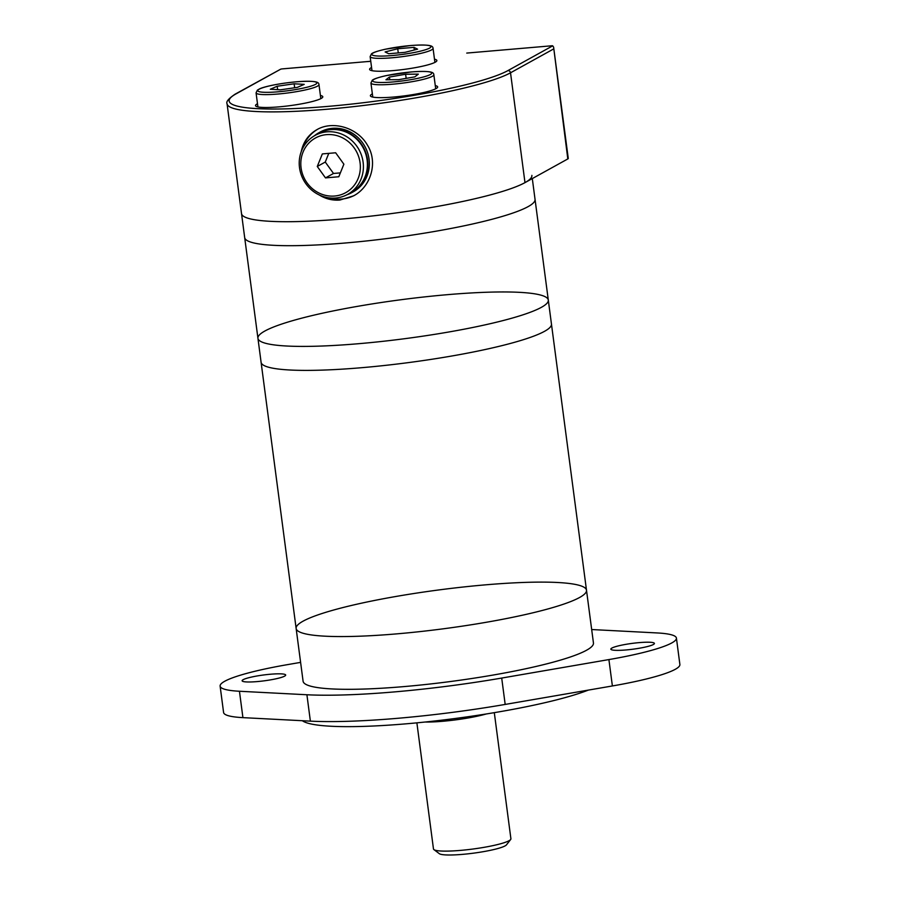 <?xml version="1.0" encoding="UTF-8"?>
<svg xmlns="http://www.w3.org/2000/svg" width="900" height="900" viewBox="0 0 900 900"><rect width="100%" height="100%" fill="white"/><g stroke="black" fill="none" stroke-linecap="round" stroke-linejoin="round"><path stroke-width="1.35" d="M302.344 720.72A153.754 20.531 -7.5 0 0 428.411 721.676A153.754 20.531 -7.5 0 0 588.364 690.097M300.6 662.377L287.618 664.616A97.616 13.039 -7.5 0 0 220.118 686.104L223.583 712.474A97.616 13.039 -7.5 0 0 242.921 717.637L310.376 721.136A178.155 23.794 -7.5 0 0 505.181 704.43L612.383 685.957A97.616 13.039 -7.5 0 0 679.883 664.47L676.418 638.089A97.616 13.039 -7.5 0 0 657.079 632.936L591.671 629.539M220.118 686.104A97.616 13.039 -7.5 0 0 239.445 691.256L306.911 694.755A178.155 23.794 -7.5 0 0 501.705 678.06L608.906 659.576A97.616 13.039 -7.5 0 0 676.418 638.089M303.086 681.21A146.43 19.552 -7.5 0 0 450.821 681.48A146.43 19.552 -7.5 0 0 593.449 642.982L586.496 590.231A146.43 19.552 -7.5 0 0 485.629 584.831A146.43 19.552 -7.5 0 0 296.134 628.447A146.43 19.552 -7.5 0 0 443.869 628.729A146.43 19.552 -7.5 0 0 586.496 590.231A146.43 19.552 -7.5 0 1 443.869 628.729A146.43 19.552 -7.5 0 1 296.134 628.447L303.086 681.21M639.281 642.611A21.96 2.936 -7.5 0 0 610.852 649.159A21.96 2.936 -7.5 0 0 633.015 649.192A21.96 2.936 -7.5 0 0 654.413 643.421A21.96 2.936 -7.5 0 0 639.281 642.611M270.54 674.224A21.96 2.936 -7.5 0 0 242.123 680.771A21.96 2.936 -7.5 0 0 264.274 680.816A21.96 2.936 -7.5 0 0 285.671 675.034A21.96 2.936 -7.5 0 0 270.54 674.224M466.751 53.078L552.127 45.754A9.765 1.305 -7.5 0 1 552.69 45.833L553.613 47.149L567.81 158.94L524.981 182.632L510.525 72.799A146.43 19.552 -7.5 0 1 351.079 106.909A146.43 19.552 -7.5 0 1 227.059 103.77L257.94 338.299A146.43 19.552 -7.5 0 0 405.675 338.569A146.43 19.552 -7.5 0 0 548.303 300.071A146.43 19.552 -7.5 0 0 447.424 294.671A146.43 19.552 -7.5 0 0 257.94 338.299L261.09 362.272A146.43 19.552 -7.5 0 0 408.825 362.554A146.43 19.552 -7.5 0 0 551.452 324.045L586.496 590.231M296.134 628.447L261.09 362.272A146.43 19.552 -7.5 0 0 408.825 362.554A146.43 19.552 -7.5 0 0 551.452 324.045L548.303 300.071A146.43 19.552 -7.5 0 1 405.675 338.569A146.43 19.552 -7.5 0 1 257.94 338.299M532.305 178.583L535.039 199.35A146.43 19.552 -7.5 0 1 392.411 237.859A146.43 19.552 -7.5 0 1 244.676 237.578A146.43 19.552 -7.5 0 0 392.411 237.859A146.43 19.552 -7.5 0 0 535.039 199.35L548.303 300.071M524.981 182.632A146.43 19.552 -7.5 0 1 365.535 216.731A146.43 19.552 -7.5 0 1 241.526 213.604A146.43 19.552 -7.5 0 0 389.25 213.874A146.43 19.552 -7.5 0 0 531.877 175.376M507.319 49.601L552.127 45.754M567.81 158.94A9.765 1.305 -7.5 0 0 568.271 158.456L553.613 47.149M257.49 103.748A33.919 4.534 -7.5 0 0 255.521 105.626A33.919 4.534 -7.5 0 0 289.755 105.683A33.919 4.534 -7.5 0 0 322.796 96.772A33.919 4.534 -7.5 0 0 320.411 95.468M372.364 93.892A33.919 4.534 -7.5 0 0 370.395 95.771A33.919 4.534 -7.5 0 0 404.618 95.839A33.919 4.534 -7.5 0 0 437.67 86.918A33.919 4.534 -7.5 0 0 435.274 85.612M371.576 67.489A33.919 4.534 -7.5 0 0 369.608 69.367A33.919 4.534 -7.5 0 0 403.83 69.435A33.919 4.534 -7.5 0 0 436.871 60.514A33.919 4.534 -7.5 0 0 434.486 59.209M280.744 69.142L235.958 93.915A2.441 2.295 -118.9 0 0 235.091 94.185L280.744 69.142A9.765 1.305 -7.5 0 1 281.812 68.929L370.755 61.279M328.781 153.36L325.271 162.045L333.506 173.464L340.369 172.879M317.272 166.477L325.496 177.896L338.805 176.749L343.879 164.194L335.655 152.775L322.346 153.911L317.272 166.477L325.271 162.045M333.506 173.464L325.496 177.896M314.213 135.911A34.166 32.062 61.1 0 1 318.769 132.817L320.243 131.996A34.166 32.062 61.1 0 1 364.838 146.385A34.166 32.062 61.1 0 1 353.317 191.801L351.844 192.611A34.166 32.062 61.1 0 1 346.804 194.828M318.769 132.817A34.166 32.062 61.1 0 1 363.353 147.195A34.166 32.062 61.1 0 1 351.844 192.611M315.011 135.45L319.005 133.245A33.683 31.601 61.1 0 1 362.959 147.42A33.683 31.601 61.1 0 1 351.608 192.184L347.614 194.4A33.683 31.601 61.1 0 1 335.666 198.011A33.683 31.601 61.1 0 1 300.994 174.116A33.683 31.601 61.1 0 1 315.011 135.45A33.683 31.601 61.1 0 1 358.965 149.625A33.683 31.601 61.1 0 1 347.614 194.4M334.62 196.031A31.241 29.317 61.1 0 1 303.007 152.179A31.241 29.317 61.1 0 1 354.105 147.791A31.241 29.317 61.1 0 1 334.62 196.031M354.319 195.412A37.834 35.494 61.1 0 1 341.674 199.069A37.834 35.494 61.1 0 1 329.22 197.888M302.276 149.175A37.834 35.494 61.1 0 1 317.689 129.24M319.331 195.019C325.642 198.934 332.505 200.61 339.896 200.047L353.531 195.862C370.912 186.874 378.293 162.236 367.402 145.102C357.469 127.519 332.674 120.386 316.912 129.656C308.554 134.483 303.311 141.851 301.196 151.774M389.779 79.74L389.419 77.062L385.942 79.774L398.666 79.672L414.855 76.86L418.331 74.138L405.619 74.239L406.159 78.367M389.419 77.062L405.619 74.239M277.189 86.242L270.315 89.246L280.395 89.82L297.338 87.379L304.211 84.364L294.131 83.801L277.189 86.242L277.639 89.663M294.66 87.761L294.131 83.801M398.284 52.92L397.733 48.758L385.11 51.941L388.721 53.741L404.955 52.346L417.577 49.163L413.966 47.363L414.315 49.984M397.733 48.758L413.966 47.363M416.88 722.846L433.474 848.959A39.049 5.22 -7.5 0 0 433.924 849.611A39.049 5.22 -7.5 0 0 472.871 849.038A39.049 5.22 -7.5 0 0 510.649 839.509A39.049 5.22 -7.5 0 0 510.907 838.766L494.303 712.654M433.924 849.611L439.335 853.684A34.166 4.567 -7.5 0 0 473.423 853.178A34.166 4.567 -7.5 0 0 506.475 844.852L510.649 839.509M425.014 722.036A41.321 5.513 -7.5 0 0 486.236 713.981M239.445 691.256L242.921 717.637M608.906 659.576L612.383 685.957M501.705 678.06L505.181 704.43M306.911 694.755L310.376 721.136M553.354 49.106L510.525 72.799A2.441 2.295 -118.9 0 0 507.904 70.605A143.989 19.226 -7.5 0 1 328.354 106.358A143.989 19.226 -7.5 0 1 235.958 93.915M552.69 45.833L507.904 70.605M367.189 61.616L370.755 61.312M281.812 68.929L326.632 65.093M296.28 81.821A29.779 3.971 -7.5 0 0 258.412 91.384A29.779 3.971 -7.5 0 0 307.114 87.21A29.779 3.971 -7.5 0 0 296.28 81.821M256.061 92.869A31.725 4.241 -7.5 0 0 288.067 92.925A31.725 4.241 -7.5 0 0 318.971 84.589C318.679 82.789 318.814 80.212 296.359 81.799C277.819 83.486 263.036 86.985 259.459 88.931L257.366 90.146L256.061 92.869L257.918 106.931M411.142 71.977A29.779 3.971 -7.5 0 0 373.286 81.54A29.779 3.971 -7.5 0 0 421.988 77.366A29.779 3.971 -7.5 0 0 411.142 71.977M370.935 83.014A31.725 4.241 -7.5 0 0 402.941 83.081A31.725 4.241 -7.5 0 0 433.845 74.734C433.553 72.934 433.688 70.369 411.233 71.944L386.381 75.578C374.22 78.345 372.701 79.875 372.24 80.291L370.935 83.014L372.78 97.076M410.355 45.574A29.779 3.971 -7.5 0 0 372.488 55.136A29.779 3.971 -7.5 0 0 421.189 50.962A29.779 3.971 -7.5 0 0 410.355 45.574M370.136 56.61A31.725 4.241 -7.5 0 0 402.154 56.678A31.725 4.241 -7.5 0 0 433.058 48.33C432.754 46.53 432.889 43.965 410.434 45.54L385.582 49.174C373.433 51.93 371.914 53.471 371.441 53.887L370.136 56.61L371.993 70.672M227.059 103.77C225.889 101.812 228.566 98.617 235.091 94.185M318.971 84.589L320.827 98.64M433.845 74.734L435.701 88.796M433.058 48.33L434.902 62.392"/></g></svg>
